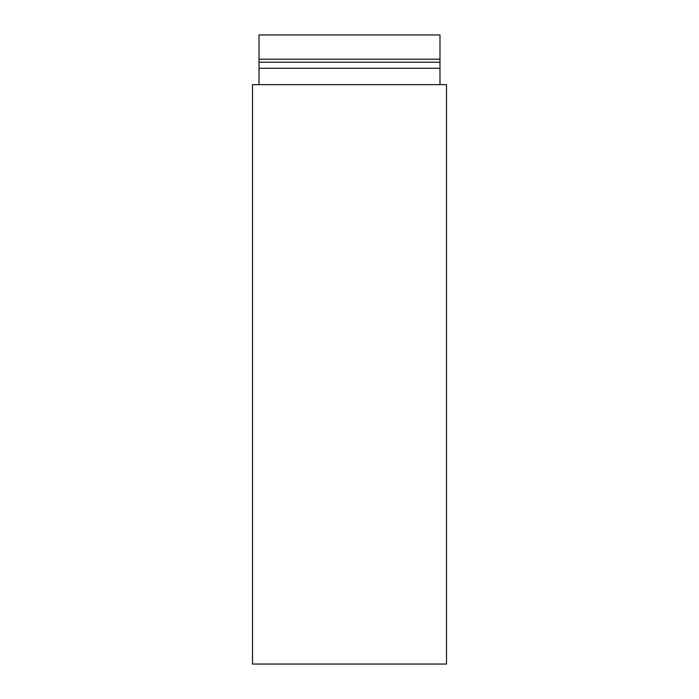 <?xml version="1.0" encoding="UTF-8"?>
<svg xmlns="http://www.w3.org/2000/svg" width="699" height="699" viewBox="0 0 699 699"><rect width="100%" height="100%" fill="white"/><g stroke="black" fill="none" stroke-linecap="round" stroke-linejoin="round"><path stroke-width="1.05" d="M259.014 84.649L259.014 68.284L439.986 68.284L439.986 84.649M446.486 84.649L252.514 84.649L252.514 664.05L446.486 664.05L446.486 84.649M259.014 59.197L259.014 34.95L439.986 34.95L439.986 59.197L259.014 59.197L259.014 62.22L439.986 62.22L439.986 68.284M259.014 68.284L259.014 62.22M439.986 59.197L439.986 62.22"/></g></svg>

